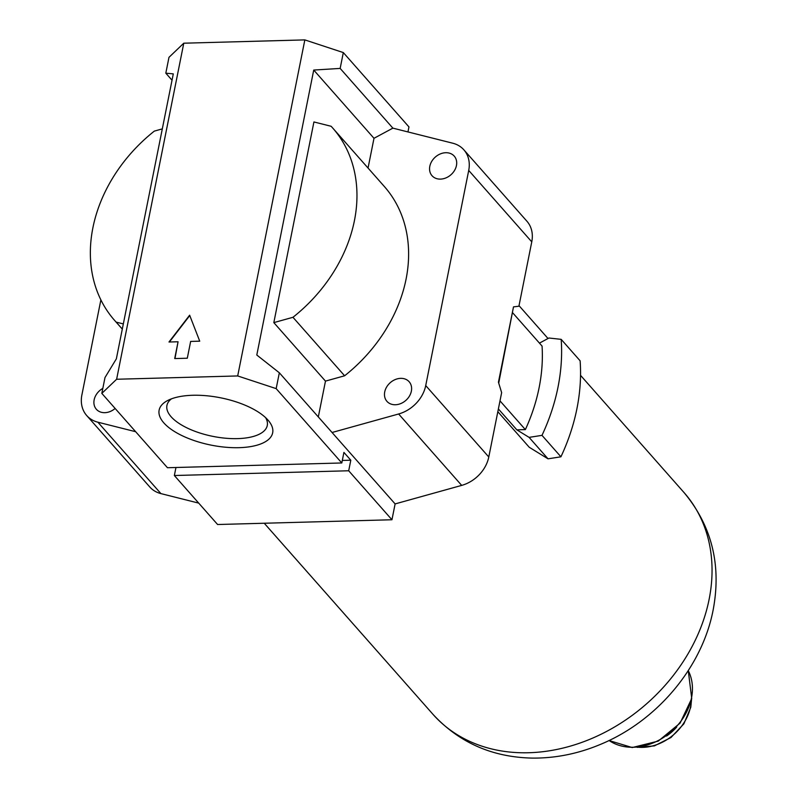 <?xml version="1.0" encoding="UTF-8"?>
<svg xmlns="http://www.w3.org/2000/svg" width="798" height="798" viewBox="0 0 798 798"><rect width="100%" height="100%" fill="white"/><g stroke="black" fill="none" stroke-linecap="round" stroke-linejoin="round"><path stroke-width="1.2" d="M267.958 420.047A57.895 24.13 11.3 0 1 268.517 420.706A57.895 24.13 11.3 0 1 238.383 447.688A57.895 24.13 11.3 0 1 163.839 422.89A57.895 24.13 11.3 0 1 167.61 400.546A57.895 24.13 11.3 0 1 219.919 397.673A57.895 24.13 11.3 0 1 267.958 420.047M171.45 398.85A51.162 21.327 -168.7 0 0 166.932 405.444A51.162 21.327 -168.7 0 0 171.091 416.726A51.162 21.327 -168.7 0 0 225.495 438.212A51.162 21.327 -168.7 0 0 267.27 425.494A51.162 21.327 -168.7 0 0 265.624 417.663M384.726 391.908A14.813 11.81 -41.4 0 0 386.94 401.354A14.813 11.81 -41.4 0 0 400.855 403.539A14.813 11.81 -41.4 0 0 411.359 391.18A14.813 11.81 -41.4 0 0 409.145 381.743A14.813 11.81 -41.4 0 0 395.229 379.559A14.813 11.81 -41.4 0 0 384.726 391.908M429.813 166.283A14.813 11.81 -41.4 0 0 432.027 175.72A14.813 11.81 -41.4 0 0 445.942 177.904A14.813 11.81 -41.4 0 0 456.446 165.555A14.813 11.81 -41.4 0 0 454.232 156.109A14.813 11.81 -41.4 0 0 440.316 153.924A14.813 11.81 -41.4 0 0 429.813 166.283M102.832 388.377A14.813 11.81 -41.4 0 0 94.154 399.838A14.813 11.81 -41.4 0 0 96.368 409.284A14.813 11.81 -41.4 0 0 115.131 408.456M162.303 128.887L154.333 131.111A145.416 115.919 -41.4 0 0 92.897 227.769A145.416 115.919 -41.4 0 0 114.643 320.447A145.416 115.919 -41.4 0 0 116.159 322.123L122.303 329.065M531.767 241.854L468.715 170.433A32.309 25.755 -41.4 0 0 463.877 149.844L526.939 221.255A32.309 25.755 138.6 0 1 531.767 241.854L518.909 306.213L513.493 306.881L498.441 382.202L501.643 392.626L488.785 456.985A32.309 25.755 138.6 0 1 461.683 485.393L395.12 503.917L391.948 519.757L217.605 524.515L174.353 475.518L175.959 467.488M391.948 519.757L348.696 470.77L350.801 460.207L343.918 452.406L341.803 462.97L167.46 467.728L101.825 393.384L104.997 377.544L116.348 358.851L173.296 73.885L165.814 73.177L168.977 57.336L183.779 43.202L304.846 39.9L343.32 52.578L408.955 126.922L407.958 131.929M100.877 299.878L81.885 394.96A32.309 25.755 -41.4 0 0 86.713 415.549A32.309 25.755 -41.4 0 0 97.865 422.192L135.66 431.708M395.12 503.917L279.34 372.786L276.168 388.626L341.803 462.97M276.168 388.626L237.694 375.948L304.846 39.9M183.779 43.202L116.628 379.25L237.694 375.948M116.628 379.25L101.825 393.384M348.696 470.77L174.353 475.518M343.32 52.578L340.157 68.419L392.875 128.139L373.993 138.303L313.734 70.054L340.157 68.419M97.865 422.192L160.917 493.603L198.722 503.119M160.917 493.603A32.309 25.755 138.6 0 1 149.775 486.97L86.713 415.549M279.34 372.786L256.796 355.02L313.734 70.054M172.029 80.219L165.814 73.177M174.702 358.571L187.301 358.222L190.652 341.424L199.729 341.175L189.635 315.19L168.986 342.013L178.064 341.763L174.702 358.571M273.824 322.621L313.923 121.954L331.14 126.284A145.416 115.919 138.6 0 1 332.656 127.959A145.416 115.919 138.6 0 1 292.966 317.295L273.824 322.621L325.474 381.115L318.312 416.935M368.048 168.039L373.993 138.303M468.715 170.433L425.723 385.574L488.785 456.985M392.875 128.139L452.735 143.201A32.309 25.755 -41.4 0 1 463.877 149.844M461.683 485.393L398.631 413.982L332.058 432.496M332.656 127.959L384.297 186.453A145.416 115.919 138.6 0 1 344.616 375.788L325.474 381.115M398.631 413.982A32.309 25.755 -41.4 0 0 425.723 385.574M342.312 460.436L350.801 460.207M116.159 322.123L123.331 323.918M292.966 317.295L344.616 375.788M178.064 341.763L174.971 358.561M189.764 315.539L169.395 342.003M539.448 343.12L548.944 338.013L561.174 339.35L580.116 360.796A206.812 164.867 138.6 0 1 576.934 408.626A206.812 164.867 138.6 0 1 560.924 456.805L541.992 435.359L529.094 437.374L516.845 429.843L498.381 408.935M561.174 339.35A206.812 164.867 138.6 0 1 558.001 387.18A206.812 164.867 138.6 0 1 541.992 435.359M516.845 429.843L525.363 429.603A185.804 148.119 -41.4 0 0 539.109 387.698A185.804 148.119 -41.4 0 0 542.061 346.073L512.755 312.896M525.363 429.603L499.997 400.875M560.924 456.805L548.027 458.83L529.244 447.269L497.832 411.688M498.72 383.12L513.403 307.36M548.027 458.83L529.094 437.374M666.569 736.035A44.429 35.421 -41.4 0 0 676.694 727.108M709.123 599.338A167.49 133.525 -41.4 0 0 684.066 492.595C711.916 526.101 721.601 565.283 713.113 610.141C702.04 667.587 657.093 720.684 601.293 744.045C578.829 753.601 555.877 758.29 532.456 758.1C492.336 757.282 459.159 742.689 432.955 714.31A167.49 133.525 -41.4 0 0 590.35 739.088A167.49 133.525 -41.4 0 0 709.123 599.338M609.083 740.514A53.855 42.932 -41.4 0 0 658.041 740.654A53.855 42.932 -41.4 0 0 691.507 697.911A53.855 42.932 -41.4 0 0 688.245 670.609M638.25 747.247A44.429 35.421 -41.4 0 0 690.569 706.679A44.429 35.421 -41.4 0 0 691.317 700.385M114.643 320.447L122.293 329.105M684.066 492.595L580.535 375.339M548.017 338.512L519.019 305.664M432.955 714.31L264.248 523.239M688.265 670.579L691.726 698.509L680.096 723.108L658.27 741.103L632.206 747.546L609.054 740.524M691.567 699.287L690.789 707.267L683.856 723.856L670.958 737.542L654.41 745.881L637.123 747.357"/></g></svg>
